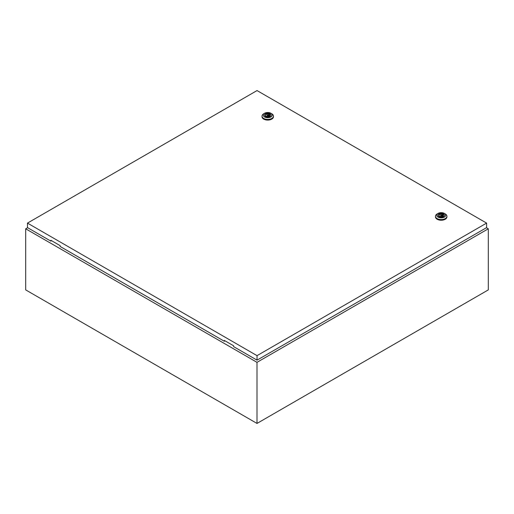 <?xml version="1.0" encoding="UTF-8"?>
<svg xmlns="http://www.w3.org/2000/svg" width="514" height="514" viewBox="0 0 514 514"><rect width="100%" height="100%" fill="white"/><g stroke="black" fill="none" stroke-linecap="round" stroke-linejoin="round"><path stroke-width="0.77" d="M27.615 227.696L25.7 228.801L257 362.338L488.3 228.801L486.417 227.715M488.3 228.801L488.3 289.896L257 423.433L25.7 289.896L25.7 228.801M257 362.338L257 423.433M267.299 115.586A0.61 0.353 0 0 0 268.167 115.085A0.61 0.353 0 0 0 267.299 115.586M271.784 113.767L270.917 113.266L271.784 113.767A5.725 3.302 180 0 1 273.461 116.106A5.725 3.302 180 0 1 269.927 119.158A5.725 3.302 180 0 1 263.688 118.438A5.725 3.302 180 0 1 262.012 116.106A5.725 3.302 180 0 1 263.688 113.767L264.556 113.266A4.497 2.596 180 0 1 270.917 113.266L270.917 113.266A4.497 2.596 180 0 1 270.917 116.941A4.497 2.596 180 0 1 264.556 116.941A4.497 2.596 180 0 1 264.556 113.266M273.461 116.106L273.461 116.774A5.725 3.302 180 0 1 269.927 119.826A5.725 3.302 180 0 1 263.688 119.107A5.725 3.302 180 0 1 262.012 116.774L262.012 116.106M264.453 115.22A3.29 1.902 180 0 1 266.567 113.562A3.29 1.902 180 0 1 270.062 113.992A3.29 1.902 180 0 1 271.019 115.22M265.41 116.447A3.29 1.902 180 0 1 264.447 115.104A3.29 1.902 180 0 1 266.477 113.35A3.29 1.902 180 0 1 270.062 113.761A3.29 1.902 180 0 1 271.026 115.104A3.29 1.902 180 0 1 268.995 116.858A3.29 1.902 180 0 1 265.41 116.447M266.637 116.389A2.127 1.227 0 0 0 268.783 116.408A2.127 1.227 0 0 0 269.863 115.335A2.127 1.227 0 0 0 269.554 114.706L269.978 114.461L268.835 114.288A2.127 1.227 0 0 0 266.689 114.269A2.127 1.227 0 0 0 265.609 115.335A2.127 1.227 0 0 0 265.911 115.971L265.494 116.215L266.637 116.389M269.554 115.971L269.554 114.706M265.911 116.453L265.911 115.971M268.835 116.389L268.835 114.288M269.252 116.196L269.252 114.044M440.774 215.739A0.61 0.353 0 0 0 441.642 215.244A0.61 0.353 0 0 0 440.774 215.739M445.259 213.92L444.392 213.419L445.259 213.92A5.725 3.302 180 0 1 446.936 216.259A5.725 3.302 180 0 1 443.402 219.311A5.725 3.302 180 0 1 437.163 218.598A5.725 3.302 180 0 1 435.486 216.259A5.725 3.302 180 0 1 437.163 213.92L438.031 213.419A4.497 2.596 180 0 1 444.392 213.419L444.392 213.419A4.497 2.596 180 0 1 444.392 217.094A4.497 2.596 180 0 1 438.031 217.094A4.497 2.596 180 0 1 438.031 213.419M446.936 216.259L446.936 216.927A5.725 3.302 180 0 1 443.402 219.979A5.725 3.302 180 0 1 437.163 219.266A5.725 3.302 180 0 1 435.486 216.927L435.486 216.259M437.928 215.372A3.29 1.902 180 0 1 440.042 213.715A3.29 1.902 180 0 1 443.537 214.145A3.29 1.902 180 0 1 444.494 215.372M438.885 216.6A3.29 1.902 180 0 1 437.922 215.257A3.29 1.902 180 0 1 439.952 213.503A3.29 1.902 180 0 1 443.537 213.914A3.29 1.902 180 0 1 444.501 215.257A3.29 1.902 180 0 1 442.47 217.011A3.29 1.902 180 0 1 438.885 216.6M440.112 216.542A2.127 1.227 0 0 0 442.258 216.561A2.127 1.227 0 0 0 443.338 215.488A2.127 1.227 0 0 0 443.029 214.858L443.454 214.614L442.31 214.441A2.127 1.227 0 0 0 440.164 214.422A2.127 1.227 0 0 0 439.084 215.488A2.127 1.227 0 0 0 439.386 216.124L438.969 216.368L439.695 216.786L440.112 216.542M443.029 216.124L443.029 214.858M439.386 216.612L439.386 216.124M442.31 216.542L442.31 214.441M441.86 216.657A2.127 1.227 0 0 0 441.822 216.651L441.822 215.488M440.594 215.488L440.594 216.664A2.127 1.227 0 0 0 440.556 216.657M442.727 216.349L442.727 214.197M27.473 223.102L257.039 355.643L486.604 223.102L257.039 90.567L27.473 223.102L27.473 227.612L50.892 241.13L50.892 240.295L60.144 245.641L60.144 246.469L224.367 341.283L224.798 340.698M486.604 223.102L486.604 227.612L257.039 360.147L233.619 346.629L233.619 345.793L224.367 340.454L224.367 341.283M257.039 355.643L257.039 360.147M51.323 240.546L50.892 241.13M268.347 116.511L268.347 115.335M267.119 116.511L267.119 115.335"/></g></svg>
